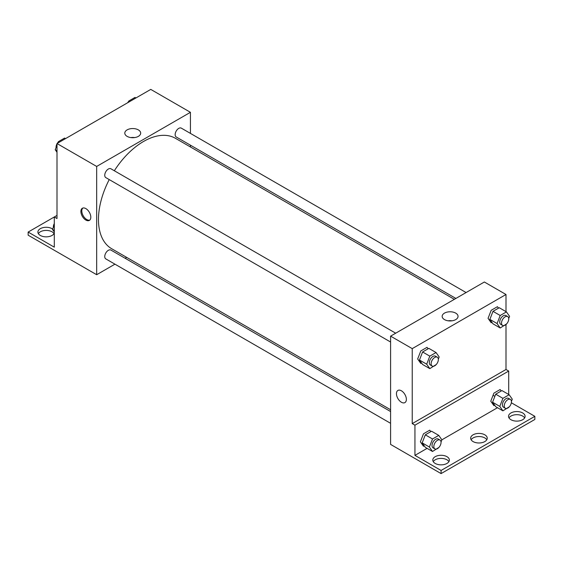 <?xml version="1.0" encoding="UTF-8"?>
<svg xmlns="http://www.w3.org/2000/svg" width="563" height="563" viewBox="0 0 563 563"><rect width="100%" height="100%" fill="white"/><g stroke="black" fill="none" stroke-linecap="round" stroke-linejoin="round"><path stroke-width="0.84" d="M57.004 215.411L54.294 216.973L54.294 247.164L28.15 232.069L54.294 216.973L57.004 218.535L57.004 143.544L150.764 89.404L190.435 112.311L190.435 133.403M85.85 220.063A7.009 4.047 60 0 1 81.269 213.884A7.009 4.047 60 0 1 82.346 208.261A7.009 4.047 60 0 1 89.362 212.307A7.009 4.047 60 0 1 89.362 220.407A7.009 4.047 60 0 1 85.85 220.063M28.15 232.069L28.15 235.193L96.674 274.716L96.674 166.444L57.004 143.544M395.69 333.197L110.904 168.773A5.102 2.942 120 0 0 106.977 170.139A5.102 2.942 120 0 0 104.753 175.276A5.102 2.942 120 0 0 105.809 177.605L390.595 342.03M390.595 411.539L110.904 250.063A5.102 2.942 120 0 0 106.977 251.429A5.102 2.942 120 0 0 104.753 256.559A5.102 2.942 120 0 0 105.809 258.896L390.595 423.313M126.689 257.39L125.141 258.283M114.943 264.167L96.674 274.716M190.435 145.184L190.435 146.964M96.674 166.444L190.435 112.311M466.094 292.549L181.307 128.132A5.102 2.942 120 0 0 177.373 129.497A5.102 2.942 120 0 0 175.149 134.627A5.102 2.942 120 0 0 176.205 136.964L455.889 298.439M454.348 299.333L175.431 138.301A63.753 36.806 120 0 0 114.331 170.751M109.229 179.583A63.753 36.806 120 0 0 98.476 219.542A63.753 36.806 120 0 0 111.678 248.726L390.595 409.751M138.35 129.891A7.938 4.581 180 0 1 140.673 133.128A7.938 4.581 180 0 1 132.734 137.717A7.938 4.581 180 0 1 124.796 133.128A7.938 4.581 180 0 1 129.694 128.892A7.938 4.581 180 0 1 138.35 129.891M134.663 137.576A7.938 4.581 0 0 0 130.813 137.576M82.831 208.05A7.009 4.047 -120 0 0 82.311 213.771A7.009 4.047 -120 0 0 86.758 219.535A7.009 4.047 -120 0 0 89.784 220.091M38.347 233.631A8.29 4.785 180 0 1 52.042 231.808A8.29 4.785 180 0 1 54.013 233.631M54.294 233.04A8.29 4.785 180 0 1 45.336 236.826A8.29 4.785 180 0 1 37.897 232.069A8.29 4.785 180 0 1 43.013 227.649A8.29 4.785 180 0 1 52.042 228.684A8.29 4.785 180 0 1 52.669 229.085M505.996 324.647L505.996 369.49L412.236 423.622L414.938 425.185L414.938 455.376L441.082 470.471L441.082 473.596L390.595 444.411L390.595 336.139L484.363 282L505.996 294.498L505.996 311.628M494.863 396.338L493.061 395.296M397.907 390.448A7.009 4.047 -120 0 0 396.831 396.063A7.009 4.047 -120 0 0 401.412 402.249A7.009 4.047 60 0 1 396.831 396.07A7.009 4.047 60 0 1 397.907 390.448A7.009 4.047 60 0 1 404.917 394.494A7.009 4.047 60 0 1 404.917 402.594A7.009 4.047 60 0 1 401.412 402.249A7.009 4.047 -120 0 0 404.924 402.594M412.236 423.622L412.236 348.631L390.595 336.139M498.48 308.165L497.439 306.687L491.189 310.29L488.065 318.341L491.189 322.782L491.949 322.346M428.084 348.807L427.043 347.329L420.793 350.932L417.669 358.983L420.793 363.431L421.553 362.987M412.236 348.631L505.996 294.498M455.713 313.119A7.938 4.581 180 0 1 458.043 316.357A7.938 4.581 180 0 1 450.097 320.945A7.938 4.581 180 0 1 442.159 316.357A7.938 4.581 180 0 1 447.064 312.12A7.938 4.581 180 0 1 455.713 313.119M505.996 369.49L508.706 371.052L508.706 394.48M511.345 402.763L534.85 416.339L534.85 419.456L441.082 473.596M452.026 320.804A7.938 4.581 0 0 0 448.176 320.804M534.85 416.339L441.082 470.471M471.118 439.759A8.29 4.785 180 0 1 484.813 437.937A8.29 4.785 180 0 1 486.784 439.759M508.987 417.901A8.29 4.785 180 0 1 516.82 414.678A8.29 4.785 180 0 1 524.653 417.901M433.25 461.625A8.29 4.785 180 0 1 441.082 458.402A8.29 4.785 180 0 1 448.915 461.625M508.706 371.052L414.938 425.185M430.786 431.659L429.745 430.174L423.496 433.784L420.378 441.835L423.496 446.276L424.263 445.84M501.183 391.018L500.141 389.533L493.899 393.143L490.774 401.194L493.899 405.634L494.659 405.191M497.495 407.711L441.878 439.823M427.099 448.352L414.938 455.376M484.813 434.812A8.29 4.785 180 0 1 487.241 438.197A8.29 4.785 180 0 1 478.951 442.982A8.29 4.785 180 0 1 470.661 438.197A8.29 4.785 180 0 1 475.777 433.777A8.29 4.785 180 0 1 484.813 434.812M510.958 419.716A8.29 4.785 180 0 1 508.53 416.339A8.29 4.785 180 0 1 516.82 411.553A8.29 4.785 180 0 1 525.103 416.339A8.29 4.785 180 0 1 519.987 420.758A8.29 4.785 180 0 1 510.958 419.716M435.22 463.448A8.29 4.785 180 0 1 432.792 460.062A8.29 4.785 180 0 1 441.082 455.277A8.29 4.785 180 0 1 449.373 460.062A8.29 4.785 180 0 1 444.256 464.482A8.29 4.785 180 0 1 435.22 463.448M436.248 364.535L429.808 368.631L426.684 364.191L429.808 356.14L436.058 352.537L439.182 356.977L438.331 359.173M437.289 357.209L435.48 356.168A5.102 2.942 120 0 0 431.554 357.533A5.102 2.942 120 0 0 429.33 362.663A5.102 2.942 120 0 0 430.385 365L432.187 366.041A5.102 2.942 120 0 0 437.289 363.1A5.102 2.942 120 0 0 437.289 357.209A5.102 2.942 120 0 0 433.355 358.575A5.102 2.942 120 0 0 431.131 363.705A5.102 2.942 120 0 0 432.187 366.041M429.808 368.631L422.595 364.472L419.47 360.024L422.595 351.974L428.844 348.37L436.058 352.537M426.684 364.191L419.47 360.024M429.808 356.14L422.595 351.974M506.644 323.887L500.204 327.99L497.087 323.549L500.204 315.498L506.454 311.888L509.578 316.336L508.727 318.531M507.685 316.561L505.877 315.526A5.102 2.942 120 0 0 501.95 316.892A5.102 2.942 120 0 0 499.726 322.022A5.102 2.942 120 0 0 500.781 324.358L502.583 325.4A5.102 2.942 120 0 0 507.685 322.451A5.102 2.942 120 0 0 507.685 316.561A5.102 2.942 120 0 0 503.751 317.933A5.102 2.942 120 0 0 501.527 323.063A5.102 2.942 120 0 0 502.583 325.4M500.204 327.99L492.991 323.824L489.873 319.383L492.991 311.332L499.24 307.729L506.454 311.888M497.087 323.549L489.873 319.383M500.204 315.498L492.991 311.332M438.95 447.381L432.518 451.484L429.393 447.036L432.518 438.992L438.76 435.382L441.885 439.83L441.033 442.018M439.992 440.055L438.19 439.013A5.102 2.942 120 0 0 434.256 440.386A5.102 2.942 120 0 0 432.032 445.516A5.102 2.942 120 0 0 433.088 447.852L434.889 448.894A5.102 2.942 120 0 0 439.992 445.945A5.102 2.942 120 0 0 439.992 440.055A5.102 2.942 120 0 0 436.058 441.42A5.102 2.942 120 0 0 433.834 446.558A5.102 2.942 120 0 0 434.889 448.894M432.518 451.484L425.304 447.318L422.18 442.877L425.304 434.826L431.547 431.216L438.76 435.382M429.393 447.036L422.18 442.877M432.518 438.992L425.304 434.826M509.353 406.739L502.914 410.842L499.789 406.395L502.914 398.344L509.156 394.74L512.281 399.181L511.429 401.377M510.388 399.413L508.586 398.372A5.102 2.942 120 0 0 504.652 399.737A5.102 2.942 120 0 0 502.428 404.874A5.102 2.942 120 0 0 503.484 407.204L505.285 408.245A5.102 2.942 120 0 0 510.388 405.304A5.102 2.942 120 0 0 510.388 399.413A5.102 2.942 120 0 0 506.461 400.779A5.102 2.942 120 0 0 504.23 405.916A5.102 2.942 120 0 0 505.285 408.245M502.914 410.842L495.7 406.676L492.576 402.228L495.7 394.184L501.943 390.574L509.156 394.74M499.789 406.395L492.576 402.228M502.914 398.344L495.7 394.184M57.004 152.256L55.223 149.73L57.004 145.155M57.806 143.072L58.348 141.679L64.597 138.076L65.533 138.618M57.004 150.75L55.223 149.73M59.291 142.221L58.348 141.679M57.004 143.818A5.102 2.942 120 0 0 56.061 147.161A5.102 2.942 120 0 0 56.082 147.534M58.158 142.172A5.102 2.942 120 0 0 57.243 143.403M128.209 102.431L128.744 101.037L134.993 97.427L135.929 97.969M129.687 101.579L128.744 101.037M128.554 101.53A5.102 2.942 120 0 0 127.639 102.755M54.294 231.977L52.521 229.458L54.294 224.883M54.294 230.478L52.521 229.458M54.294 223.546A5.102 2.942 120 0 0 53.358 226.889A5.102 2.942 120 0 0 53.372 227.262"/></g></svg>
